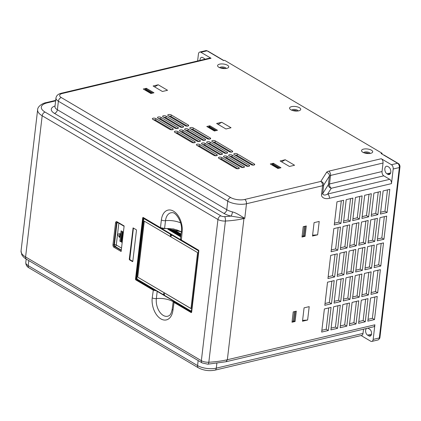 <?xml version="1.0" encoding="UTF-8"?>
<svg xmlns="http://www.w3.org/2000/svg" width="421" height="421" viewBox="0 0 421 421"><rect width="100%" height="100%" fill="white"/><g stroke="black" fill="none" stroke-linecap="round" stroke-linejoin="round"><path stroke-width="0.63" d="M253.984 165.053A2.005 0.805 -173.3 0 1 251.174 164.664L234.239 154.67A2.005 0.805 -173.3 0 1 233.787 154.07A2.005 0.805 -173.3 0 1 235.15 153.476A2.005 0.805 -173.3 0 1 237.318 153.939L254.252 163.937A2.005 0.805 -173.3 0 1 254.71 164.537A2.005 0.805 -173.3 0 1 253.984 165.053M172.547 129.71A2.005 0.805 -173.3 0 1 169.737 129.326L152.797 119.327A2.005 0.805 -173.3 0 1 152.344 118.733A2.005 0.805 -173.3 0 1 153.707 118.133A2.005 0.805 -173.3 0 1 155.875 118.601L172.815 128.594A2.005 0.805 -173.3 0 1 173.268 129.194A2.005 0.805 -173.3 0 1 172.547 129.71M177.673 128.494A2.005 0.805 -173.3 0 1 174.868 128.11L157.928 118.117A2.005 0.805 -173.3 0 1 157.475 117.517A2.005 0.805 -173.3 0 1 158.838 116.922A2.005 0.805 -173.3 0 1 161.006 117.385L177.941 127.384A2.005 0.805 -173.3 0 1 178.399 127.979A2.005 0.805 -173.3 0 1 177.673 128.494M182.803 127.279A2.005 0.805 -173.3 0 1 179.993 126.895L163.059 116.901A2.005 0.805 -173.3 0 1 162.606 116.301A2.005 0.805 -173.3 0 1 163.969 115.707A2.005 0.805 -173.3 0 1 166.137 116.17L183.072 126.168A2.005 0.805 -173.3 0 1 183.53 126.768A2.005 0.805 -173.3 0 1 182.803 127.279M187.934 126.068A2.005 0.805 -173.3 0 1 185.124 125.679L168.19 115.686A2.005 0.805 -173.3 0 1 167.737 115.086A2.005 0.805 -173.3 0 1 169.1 114.491A2.005 0.805 -173.3 0 1 171.268 114.959L188.203 124.953A2.005 0.805 -173.3 0 1 188.655 125.553A2.005 0.805 -173.3 0 1 187.934 126.068M194.56 142.703A2.005 0.805 -173.3 0 1 191.75 142.319L174.815 132.326A2.005 0.805 -173.3 0 1 174.362 131.726A2.005 0.805 -173.3 0 1 175.725 131.131A2.005 0.805 -173.3 0 1 177.894 131.594L194.828 141.593A2.005 0.805 -173.3 0 1 195.286 142.187A2.005 0.805 -173.3 0 1 194.56 142.703M199.691 141.493A2.005 0.805 -173.3 0 1 196.881 141.103L179.946 131.11A2.005 0.805 -173.3 0 1 179.493 130.51A2.005 0.805 -173.3 0 1 180.856 129.915A2.005 0.805 -173.3 0 1 183.024 130.378L199.959 140.377A2.005 0.805 -173.3 0 1 200.412 140.977A2.005 0.805 -173.3 0 1 199.691 141.493M204.822 140.277A2.005 0.805 -173.3 0 1 202.012 139.893L185.077 129.894A2.005 0.805 -173.3 0 1 184.619 129.294A2.005 0.805 -173.3 0 1 185.982 128.7A2.005 0.805 -173.3 0 1 188.155 129.168L205.09 139.162A2.005 0.805 -173.3 0 1 205.543 139.761A2.005 0.805 -173.3 0 1 204.822 140.277M209.953 139.062A2.005 0.805 -173.3 0 1 207.143 138.677L190.208 128.679A2.005 0.805 -173.3 0 1 189.75 128.084A2.005 0.805 -173.3 0 1 191.113 127.484A2.005 0.805 -173.3 0 1 193.286 127.952L210.221 137.946A2.005 0.805 -173.3 0 1 210.674 138.546A2.005 0.805 -173.3 0 1 209.953 139.062M216.578 155.702A2.005 0.805 -173.3 0 1 213.768 155.312L196.833 145.319A2.005 0.805 -173.3 0 1 196.381 144.719A2.005 0.805 -173.3 0 1 197.744 144.124A2.005 0.805 -173.3 0 1 199.912 144.587L216.847 154.586A2.005 0.805 -173.3 0 1 217.299 155.186A2.005 0.805 -173.3 0 1 216.578 155.702M221.709 154.486A2.005 0.805 -173.3 0 1 218.899 154.102L201.964 144.103A2.005 0.805 -173.3 0 1 201.506 143.503A2.005 0.805 -173.3 0 1 202.869 142.908A2.005 0.805 -173.3 0 1 205.043 143.377L221.978 153.37A2.005 0.805 -173.3 0 1 222.43 153.97A2.005 0.805 -173.3 0 1 221.709 154.486M226.84 153.27A2.005 0.805 -173.3 0 1 224.03 152.886L207.095 142.887A2.005 0.805 -173.3 0 1 206.637 142.293A2.005 0.805 -173.3 0 1 208 141.693A2.005 0.805 -173.3 0 1 210.168 142.161L227.108 152.155A2.005 0.805 -173.3 0 1 227.561 152.755A2.005 0.805 -173.3 0 1 226.84 153.27M231.966 152.055A2.005 0.805 -173.3 0 1 229.161 151.671L212.221 141.677A2.005 0.805 -173.3 0 1 211.768 141.077A2.005 0.805 -173.3 0 1 213.131 140.482A2.005 0.805 -173.3 0 1 215.299 140.946L232.234 150.944A2.005 0.805 -173.3 0 1 232.692 151.539A2.005 0.805 -173.3 0 1 231.966 152.055M238.596 168.695A2.005 0.805 -173.3 0 1 235.786 168.311L218.852 158.312A2.005 0.805 -173.3 0 1 218.394 157.712A2.005 0.805 -173.3 0 1 219.757 157.117A2.005 0.805 -173.3 0 1 221.93 157.586L238.865 167.579A2.005 0.805 -173.3 0 1 239.317 168.179A2.005 0.805 -173.3 0 1 238.596 168.695M243.727 167.479A2.005 0.805 -173.3 0 1 240.917 167.095L223.977 157.096A2.005 0.805 -173.3 0 1 223.525 156.501A2.005 0.805 -173.3 0 1 224.888 155.902A2.005 0.805 -173.3 0 1 227.056 156.37L243.996 166.363A2.005 0.805 -173.3 0 1 244.448 166.963A2.005 0.805 -173.3 0 1 243.727 167.479M248.853 166.263A2.005 0.805 -173.3 0 1 246.043 165.879L229.108 155.886A2.005 0.805 -173.3 0 1 228.656 155.286A2.005 0.805 -173.3 0 1 230.019 154.691A2.005 0.805 -173.3 0 1 232.187 155.154L249.121 165.153A2.005 0.805 -173.3 0 1 249.579 165.748A2.005 0.805 -173.3 0 1 248.853 166.263M62.297 93.488A3.347 2.058 -103.3 0 0 61.166 93.273L209.937 58.056A3.347 2.058 76.7 0 1 211.063 58.266L62.297 93.488A7.357 2.952 6.7 0 0 61.308 97.572L230.671 197.528A3.347 2.268 120.5 0 0 227.75 201.18L226.745 209.7L57.388 109.744L58.387 101.224L227.75 201.18A13.377 5.368 6.7 0 0 246.474 203.748L244.769 218.346L230.992 216.105A16.724 6.71 -173.3 0 1 223.825 213.352L54.467 113.391A14.051 5.636 -173.3 0 1 55.035 105.966M384.857 168.653A4.015 2.473 76.7 0 1 386.473 166.248A4.015 2.473 76.7 0 1 387.825 166.5L388.672 167A4.015 2.473 76.7 0 1 390.809 171.136A4.015 2.473 76.7 0 1 389.172 174.557A4.015 2.473 76.7 0 1 387.815 174.305L386.967 173.805A4.015 2.473 76.7 0 1 384.857 168.653M226.019 361.739L227.351 359.734A66.897 26.849 -173.3 0 1 208.832 362.228A3.347 1.21 -93.1 0 1 207.842 364.186L226.019 361.739L373.543 326.812A3.347 2.058 76.7 0 0 374.89 324.807L373.174 339.41A3.347 2.058 -103.3 0 1 371.827 341.415A3.347 2.058 -103.3 0 1 370.701 341.205L361.118 335.548M197.617 60.971L198.428 54.062A3.347 2.058 -103.3 0 1 199.775 52.057L205.932 50.599A3.347 2.058 76.7 0 1 207.058 50.815L223.572 60.561L224.598 60.314L382.1 153.276L381.073 153.518L397.587 163.264A3.347 2.058 76.7 0 1 399.345 167.558L379.332 337.952A3.347 2.058 76.7 0 1 377.984 339.957L371.827 341.415M119.848 233.692L120.153 233.618L119.727 237.27L119.417 237.344L119.848 233.692L117.433 234.218L119.417 237.344M120.153 233.618L117.433 234.218M121.085 230.845L119.869 241.191L120.716 241.691L121.932 231.345L121.085 230.845L121.932 231.345M122.243 231.271L121.027 241.617L120.716 241.691M123.395 232.208L122.779 231.845L121.564 242.191L122.179 242.554M123.427 231.971L122.779 231.845M112.96 244.733L115.533 222.825A2.005 1.237 76.7 0 1 117.017 221.751L124.132 225.951L121.127 251.505L114.017 247.311A2.005 1.237 76.7 0 1 112.96 244.733A0.668 0.268 6.7 0 0 113.896 244.864L114.412 244.743A1.337 0.537 -173.3 0 1 116.28 244.996A1.337 0.905 -59.5 0 1 115.112 246.459A1.337 0.826 76.7 0 1 114.412 244.743L116.985 222.835A1.337 0.826 76.7 0 1 117.222 222.225M156.338 290.869L153.133 290.116L135.773 279.865L135.494 279.181L142.714 217.72L143.108 217.431L160.469 227.677L161.375 219.946A16.387 10.088 76.7 0 1 173.499 211.163A16.387 10.088 76.7 0 1 182.119 232.192A3.347 1.342 -173.3 0 1 181.362 231.192L180.451 238.933L181.209 239.923L198.57 250.169L198.854 250.853L191.634 312.314L191.239 312.603L173.878 302.357L173.126 301.32M132.526 261.62L129.479 259.82L129.268 259.304L133.089 227.908L136.272 229.729L136.483 230.245L132.773 261.562M230.671 197.528A10.036 4.026 6.7 0 0 244.717 199.459L320.813 181.44L326.543 172.384A6.689 2.684 -173.3 0 1 328.775 171.152L381.268 158.728L391.43 164.722A3.347 2.058 76.7 0 1 393.193 169.016L391.477 183.619L329.406 198.317C329.485 196.402 328.896 194.97 327.643 194.023C325.054 195.502 323.402 195.376 322.686 193.639L328.417 184.582A3.347 3.01 -147.7 0 0 331.29 188.261L383.789 175.831L389.714 179.33A3.347 2.058 76.7 0 1 391.477 183.619M199.775 52.057A3.347 2.058 -103.3 0 1 200.901 52.272L211.063 58.266M289.438 166.463L294.568 165.248L285.254 159.748L280.123 160.964L289.438 166.463M225.93 128.979L231.055 127.763L221.741 122.264L216.615 123.479L225.93 128.979M162.417 91.494L167.547 90.278L158.233 84.779L153.102 85.995L162.417 91.494M270.298 163.99L277.918 168.489L280.996 167.758L273.376 163.259L270.298 163.99M206.79 126.505L214.41 131.005L217.489 130.273L209.869 125.774L206.79 126.505M143.277 89.02L150.902 93.52L153.981 92.788L146.355 88.294L143.277 89.02M363.56 149.123A5.62 2.258 -173.3 0 1 370.68 149.823A5.62 2.258 -173.3 0 1 372.022 152.791A5.62 2.258 -173.3 0 1 370.675 153.323A5.62 2.258 -173.3 0 1 361.986 151.613A5.62 2.258 -173.3 0 1 363.56 149.123M291.585 106.639A5.62 2.258 -173.3 0 1 298.7 107.339A5.62 2.258 -173.3 0 1 300.041 110.313A5.62 2.258 -173.3 0 1 298.7 110.839A5.62 2.258 -173.3 0 1 290.011 109.134A5.62 2.258 -173.3 0 1 291.585 106.639M219.604 64.16A5.62 2.258 -173.3 0 1 226.724 64.86A5.62 2.258 -173.3 0 1 228.066 67.828A5.62 2.258 -173.3 0 1 226.719 68.355A5.62 2.258 -173.3 0 1 218.031 66.65A5.62 2.258 -173.3 0 1 219.604 64.16M198.659 250.363L143.714 217.936L136.52 279.17L191.634 311.703M331.485 303.725L334.2 280.602L327.533 282.181L324.817 305.304L331.485 303.725L329.369 302.478L331.874 281.154M337.774 250.174L340.489 227.045L333.821 228.624L331.106 251.753L337.774 250.174L335.658 248.922L338.163 227.598M381.268 158.728A3.347 2.058 76.7 0 1 383.031 163.016L382.031 171.536A3.347 2.058 -103.3 0 0 383.789 175.831M366.554 328.464A3.678 2.263 -103.3 0 0 365.665 331.822A3.678 2.263 -103.3 0 0 367.565 335.127L368.838 335.874A3.678 2.263 -103.3 0 0 370.075 336.111A3.678 2.263 -103.3 0 0 371.58 332.969A3.678 2.263 -103.3 0 0 369.622 329.18L368.354 328.433A3.678 2.263 -103.3 0 0 367.728 328.191M204.974 59.229A3.678 2.263 -103.3 0 0 204.038 58.351L202.764 57.598A3.678 2.263 -103.3 0 0 201.527 57.367A3.678 2.263 -103.3 0 0 200.017 60.403M363.507 329.185L363.013 333.416A3.347 2.058 76.7 0 1 361.665 335.421L214.952 370.154A3.347 2.058 -103.3 0 0 216.299 368.149A13.377 5.368 -173.3 0 1 197.57 365.581L28.207 265.619A10.704 4.294 -173.3 0 1 25.786 262.43L26.181 259.052M154.57 86.863L158.233 84.779M363.644 152.655A3.347 1.342 -173.3 0 1 364.76 152.044A3.347 1.342 -173.3 0 1 368.075 152.149A3.347 1.342 -173.3 0 1 370.17 153.423M364.649 153.012A3.347 1.342 -173.3 0 1 369.106 153.539M219.688 67.692A3.347 1.342 -173.3 0 1 220.804 67.076A3.347 1.342 -173.3 0 1 224.119 67.186A3.347 1.342 -173.3 0 1 226.214 68.46M220.693 68.049A3.347 1.342 -173.3 0 1 225.151 68.57M291.664 110.176A3.347 1.342 -173.3 0 1 292.779 109.56A3.347 1.342 -173.3 0 1 296.1 109.665A3.347 1.342 -173.3 0 1 298.189 110.939M292.674 110.534A3.347 1.342 -173.3 0 1 297.126 111.055M244.717 199.459A3.347 2.058 76.7 0 1 246.474 203.748L322.57 185.735A3.347 1.342 6.7 0 0 323.686 185.119L322.686 193.639L321.57 194.255L322.57 185.735A3.347 2.058 -103.3 0 0 320.813 181.44A3.347 3.01 32.3 0 1 323.686 185.119L329.417 176.062A3.347 1.342 -173.3 0 1 330.532 175.446A3.347 2.058 -103.3 0 0 328.775 171.152M374.506 319.571L377.227 296.447L370.554 298.026L367.838 321.149L374.506 319.571L372.39 318.323L374.895 297M368.049 319.35L372.39 318.323M365.275 321.76L367.991 298.631L361.323 300.21L358.603 323.339L365.275 321.76L363.155 320.507L365.66 299.184M358.818 321.539L363.155 320.507M356.04 323.944L358.755 300.82L352.088 302.399L349.372 325.522L356.04 323.944L353.924 322.697L356.429 301.373M349.583 323.723L353.924 322.697M346.804 326.133L349.525 303.004L342.852 304.583L340.136 327.712L346.804 326.133L344.688 324.88L347.193 303.557M340.347 325.907L344.688 324.88M337.574 328.317L340.289 305.193L333.621 306.772L330.906 329.896L337.574 328.317L335.453 327.07L337.958 305.741M331.117 328.096L335.453 327.07M328.338 330.501L331.053 307.377L324.386 308.956L321.67 332.08L328.338 330.501L326.222 329.254L328.727 307.93M321.881 330.28L326.222 329.254M377.653 292.795L380.368 269.672L373.701 271.25L370.985 294.374L377.653 292.795L375.537 291.548L378.042 270.224M371.196 292.574L375.537 291.548M368.417 294.984L371.138 271.855L364.465 273.434L361.75 296.563L368.417 294.984L366.302 293.732L368.807 272.408M361.96 294.758L366.302 293.732M359.187 297.168L361.902 274.045L355.235 275.623L352.519 298.747L359.187 297.168L357.071 295.921L359.576 274.592M352.73 296.947L357.071 295.921M349.951 299.352L352.666 276.229L345.999 277.807L343.283 300.931L349.951 299.352L347.835 298.105L350.34 276.781M343.494 299.131L347.835 298.105M340.715 301.541L343.436 278.413L336.763 279.991L334.048 303.12L340.715 301.541L338.6 300.289L341.105 278.965M334.258 301.32L338.6 300.289M325.028 303.504L329.369 302.478M331.316 249.953L335.658 248.922M380.8 266.019L383.515 242.896L376.848 244.475L374.132 267.598L380.8 266.019L378.684 264.772L381.189 243.443M374.343 265.798L378.684 264.772M371.564 268.203L374.28 245.08L367.612 246.659L364.896 269.782L371.564 268.203L369.449 266.956L371.953 245.632M365.107 267.982L369.449 266.956M362.334 270.393L365.049 247.264L358.376 248.843L355.661 271.971L362.334 270.393L360.213 269.14L362.718 247.816M355.871 270.171L360.213 269.14M353.098 272.576L355.813 249.453L349.146 251.032L346.43 274.155L353.098 272.576L350.982 271.329L353.487 250.006M346.641 272.355L350.982 271.329M343.862 274.766L346.578 251.637L339.91 253.216L337.195 276.344L343.862 274.766L341.747 273.513L344.252 252.19M337.405 274.539L341.747 273.513M334.632 276.95L337.347 253.826L330.68 255.405L327.959 278.528L334.632 276.95L332.511 275.702L335.016 254.373M328.17 276.729L332.511 275.702M383.947 239.244L386.662 216.115L379.995 217.694L377.274 240.823L383.947 239.244L381.826 237.991L384.331 216.668M377.484 239.023L381.826 237.991M374.711 241.428L377.427 218.304L370.759 219.883L368.043 243.006L374.711 241.428L372.596 240.18L375.1 218.857M368.254 241.207L372.596 240.18M365.475 243.617L368.191 220.488L361.523 222.067L358.808 245.196L365.475 243.617L363.36 242.364L365.865 221.041M359.018 243.391L363.36 242.364M356.245 245.801L358.96 222.677L352.293 224.256L349.572 247.38L356.245 245.801L354.124 244.554L356.629 223.225M349.788 245.58L354.124 244.554M347.009 247.985L349.725 224.861L343.057 226.44L340.342 249.564L347.009 247.985L344.894 246.738L347.399 225.414M340.552 247.764L344.894 246.738M387.088 212.468L389.804 189.339L383.136 190.918L380.421 214.047L387.088 212.468L384.973 211.216L387.478 189.892M380.631 212.242L384.973 211.216M377.858 214.652L380.573 191.529L373.906 193.107L371.185 216.231L377.858 214.652L375.737 213.405L378.242 192.076M371.401 214.431L375.737 213.405M368.622 216.836L371.338 193.713L364.67 195.291L361.955 218.415L368.622 216.836L366.507 215.589L369.012 194.265M362.165 216.615L366.507 215.589M359.387 219.025L362.107 195.897L355.435 197.475L352.719 220.604L359.387 219.025L357.271 217.773L359.776 196.449M352.93 218.804L357.271 217.773M350.156 221.209L352.872 198.086L346.204 199.665L343.483 222.788L350.156 221.209L348.035 219.962L350.54 198.638M343.699 220.988L348.035 219.962M340.921 223.398L343.636 200.27L336.968 201.848L334.253 224.977L340.921 223.398L338.805 222.146L341.31 200.822M334.463 223.172L338.805 222.146M321.57 194.255C320.902 197.007 324.296 199.57 329.406 198.317M307.625 320.023L309.198 306.635L304.067 307.851L302.494 321.239L307.625 320.023L302.594 320.392M218.083 124.348L221.741 122.264M281.591 161.832L285.254 159.748M317.634 234.823L319.207 221.435L314.077 222.651L312.503 236.039L317.634 234.823L312.603 235.192M382.01 154.07L382.1 153.276M383.478 154.939A2.673 1.647 76.7 0 1 384.147 155.133L383.91 155.191M398.155 163.722L398.545 163.632L384.147 155.133M398.545 163.632A2.673 1.647 76.7 0 1 399.95 167.063L379.931 337.463A2.673 1.647 76.7 0 1 379.042 339M207.343 50.983A2.673 1.647 76.7 0 1 208.011 51.178L223.809 60.503M133.436 228.056L129.779 259.183L129.994 259.699L132.831 261.373M191.634 312.314L174.105 302.067L172.968 310.088A3.347 1.342 -173.3 0 1 172.21 309.088C171.515 312.919 170.41 315.145 168.884 315.776L168.884 315.776A13.109 8.073 76.7 0 1 159.859 312.198A13.109 8.073 76.7 0 1 156.354 298.584L157.196 291.374M161.375 219.946A3.347 1.342 6.7 0 0 165.5 220.688A13.109 8.073 76.7 0 1 172.068 212.694A13.109 8.073 76.7 0 1 172.073 212.694M232.481 211.905C232.192 213.81 231.697 215.21 230.992 216.105A63.555 25.507 6.7 0 1 224.603 216.62A3.347 1.21 86.9 0 1 225.419 221.041A66.897 26.849 6.7 0 0 243.938 218.552L244.769 218.346L238.312 214.384C235.392 212.942 235.66 212.868 232.481 211.905A13.377 5.368 -173.3 0 1 226.745 209.7A3.347 2.268 -59.5 0 1 223.825 213.352M229.771 156.275A2.005 0.805 -173.3 0 1 232.003 156.738L248.274 166.342M224.64 157.491A2.005 0.805 -173.3 0 1 226.872 157.954L243.149 167.558M219.509 158.701A2.005 0.805 -173.3 0 1 221.741 159.164L238.018 168.774M212.884 142.066A2.005 0.805 -173.3 0 1 215.115 142.53L231.392 152.134M207.753 143.277A2.005 0.805 -173.3 0 1 209.984 143.745L226.261 153.349M202.622 144.492A2.005 0.805 -173.3 0 1 204.853 144.956L221.13 154.565M197.491 145.708A2.005 0.805 -173.3 0 1 199.722 146.171L215.999 155.775M190.866 129.068A2.005 0.805 -173.3 0 1 193.097 129.536L209.374 139.14M185.735 130.284A2.005 0.805 -173.3 0 1 187.966 130.747L204.243 140.356M180.609 131.499A2.005 0.805 -173.3 0 1 182.84 131.962L199.112 141.567M175.478 132.715A2.005 0.805 -173.3 0 1 177.709 133.178L193.981 142.782M168.847 116.075A2.005 0.805 -173.3 0 1 171.079 116.538L187.356 126.147M163.722 117.291A2.005 0.805 -173.3 0 1 165.953 117.754L182.225 127.358M158.591 118.506A2.005 0.805 -173.3 0 1 160.822 118.969L177.099 128.573M153.46 119.717A2.005 0.805 -173.3 0 1 155.691 120.185L171.968 129.789M234.902 155.06A2.005 0.805 -173.3 0 1 237.134 155.523L253.405 165.127M160.469 227.677L164.59 228.456L173.589 228.956L181.298 231.718M191.56 312.287L191.239 312.603M180.451 238.933L181.277 240.102L198.638 250.348L198.791 250.774L191.56 312.329M135.773 279.865L136.004 279.576L135.494 279.181M142.714 217.72L143.108 217.431M174.105 302.067L173.457 300.973M155.691 290.485L153.365 289.822L136.004 279.576L136.851 279.37M160.643 227.872L164.432 228.592L166.206 228.477L181.288 231.803M146.355 88.294L146.25 89.184M209.869 125.774L209.763 126.663M273.376 163.259L273.271 164.148M295.084 321.512L296.3 311.166L293.221 311.898L292.006 322.244L295.084 321.512L294.232 321.012M305.088 236.318L306.304 225.972L303.225 226.698L302.015 237.044L305.088 236.318L304.241 235.813M208.406 127.458L208.742 126.916A0.763 0.516 -59.5 0 1 209.558 126.547L216.331 130.542A0.763 0.516 120.5 0 0 215.689 130.699M271.913 164.943L272.25 164.4A0.763 0.516 -59.5 0 1 273.071 164.032L279.844 168.026A0.763 0.516 120.5 0 0 279.202 168.184M294.432 311.608A0.763 0.305 6.7 0 0 295.358 311.414A0.763 0.305 6.7 0 0 295.358 311.393M294.116 320.976A0.763 0.305 -173.3 0 1 294.216 321.155A0.763 0.305 -173.3 0 1 293.258 321.339L292.137 321.107M304.441 226.414A0.763 0.305 6.7 0 0 305.367 226.219A0.763 0.305 6.7 0 0 305.367 226.193M304.125 235.781A0.763 0.305 -173.3 0 1 304.225 235.955A0.763 0.305 -173.3 0 1 303.262 236.144L304.404 226.419M302.146 235.907L303.262 236.144M144.892 89.973L145.229 89.431A0.763 0.516 -59.5 0 1 146.05 89.063L152.823 93.057A0.763 0.516 120.5 0 0 152.181 93.215M180.988 234.36L174.904 230.897L180.993 234.308M180.883 235.276L172.61 230.34L180.888 235.223M180.788 236.07L170.31 229.887L180.793 236.018M180.693 236.865L168.021 229.324L180.704 236.812M166.421 228.498L165.837 228.519M136.762 277.86A1.289 0.795 -103.3 0 0 137.409 279.444A1.289 0.795 -103.3 0 0 137.446 279.465L190.792 310.951A1.289 0.795 -103.3 0 0 191.744 310.261L198.612 251.837A1.289 0.795 -103.3 0 0 197.933 250.185L144.582 218.699A1.289 0.795 -103.3 0 0 143.772 218.92A1.289 0.795 -103.3 0 0 143.629 219.388L136.757 277.834L143.624 219.436M170.71 236.655L170.263 234.702L171.531 235.45L170.71 236.655L171.531 235.45M163.259 294.337L164.079 293.132L164.527 295.089L163.259 294.337M171.736 235.402L170.263 234.702M164.527 295.089L164.079 293.132M190.987 308.582L197.565 252.595L144.214 221.109L137.635 277.097L190.987 308.582M137.635 277.097L190.992 308.514M144.292 221.157L137.725 277.076M180.746 236.413L168.532 229.203L168.021 229.324M180.841 235.623L170.831 229.713L170.316 229.834M180.935 234.829L173.126 230.219L172.61 230.34M181.03 234.034L175.42 230.724L174.91 230.845M54.467 113.391A3.347 2.268 -59.5 0 0 57.388 109.744A10.704 4.294 -173.3 0 1 54.962 106.55L54.956 106.823M26.46 259.215L202.227 362.955A3.347 2.268 -59.5 0 1 201.359 360.681L25.592 256.942A3.347 2.268 120.5 0 0 26.46 259.215C25.965 258.878 23.634 257.805 21.755 254.663L21.05 250.958A20.071 8.057 6.7 0 0 25.592 256.942L42.179 115.759L217.946 219.499A6.689 2.684 6.7 0 0 225.419 221.041L208.832 362.228A6.689 2.684 -173.3 0 1 201.359 360.681L217.946 219.499A3.347 2.268 120.5 0 1 220.867 215.847A3.347 1.342 6.7 0 0 224.603 216.62M214.952 370.154C209.058 371.243 203.554 370.48 198.433 367.854L29.075 267.893A3.347 2.268 -59.5 0 1 28.207 265.619L28.802 260.599M198.433 367.854A3.347 2.268 -59.5 0 1 197.57 365.581L198.159 360.555M55.63 100.861L47.341 102.824A3.347 2.058 -103.3 0 0 46.21 102.613C43.589 102.882 37.616 105.95 37.637 109.77A20.071 8.057 6.7 0 0 42.179 115.759A3.347 2.268 120.5 0 1 45.1 112.107L220.867 215.847M47.341 102.824A16.724 6.71 6.7 0 0 45.1 112.107M121.532 248.095L116.28 244.996L117.533 234.371M117.554 234.192L118.843 223.183M118.343 222.888A1.337 0.537 6.7 0 0 116.985 222.835L116.47 222.956A1.337 0.826 76.7 0 1 117.006 222.151L124.095 226.277M121.248 250.5L114.601 246.58A1.337 0.826 76.7 0 1 113.896 244.864L116.47 222.956A0.668 0.268 6.7 0 1 115.533 222.825M114.017 247.311A0.668 0.453 -59.5 0 1 114.601 246.58L115.112 246.459L121.295 250.106M117.017 221.751A0.668 0.453 120.5 0 0 117.191 222.204M172.968 310.088A16.387 10.088 76.7 0 1 160.843 318.871A16.387 10.088 76.7 0 1 152.223 297.842L153.365 289.822M182.119 232.192L181.383 240.117L198.58 250.263M54.962 106.55L55.967 98.03A10.704 4.294 6.7 0 0 58.387 101.224A3.347 2.268 120.5 0 1 61.308 97.572M397.587 163.264L391.43 164.722M200.901 52.272L207.058 50.815M389.714 179.33L327.643 194.023L331.29 188.261A3.347 2.058 76.7 0 1 329.532 183.966L382.031 171.536M367.565 335.127L371.517 334.19M368.838 335.874L371.08 335.342M326.543 172.384A3.347 3.01 32.3 0 1 329.417 176.062L328.417 184.582A3.347 1.342 6.7 0 1 329.532 183.966L330.532 175.446L383.031 163.016M399.345 167.558L393.193 169.016M373.174 339.41L379.332 337.952M390.625 172.936L386.967 173.805M390.267 173.726L387.815 174.305M399.376 167.2L399.95 167.063M379.374 337.595L379.931 337.463M173.084 301.673A13.377 5.368 6.7 0 0 172.857 301.536A13.377 5.368 6.7 0 0 156.354 298.584A3.347 1.342 6.7 0 1 152.223 297.842M164.59 228.456L165.5 220.688A13.377 5.368 -173.3 0 1 180.614 222.914M132.931 228.145L133.399 228.035M129.268 259.304L129.779 259.183M129.479 259.82L129.994 259.699M374.89 324.807L227.351 359.734L243.938 218.552M232.187 155.154L232.003 156.738M249.121 165.153L248.995 166.227M227.056 156.37L226.872 157.954M243.996 166.363L243.87 167.442M221.93 157.586L221.741 159.164M238.865 167.579L238.739 168.658M215.299 140.946L215.115 142.53M232.234 150.944L232.108 152.018M210.168 142.161L209.984 143.745M227.108 152.155L226.982 153.233M205.043 143.377L204.853 144.956M221.978 153.37L221.851 154.444M199.912 144.587L199.722 146.171M216.847 154.586L216.72 155.659M193.286 127.952L193.097 129.536M210.221 137.946L210.095 139.025M188.155 129.168L187.966 130.747M205.09 139.162L204.964 140.235M183.024 130.378L182.84 131.962M199.959 140.377L199.833 141.451M177.894 131.594L177.709 133.178M194.828 141.593L194.702 142.666M171.268 114.959L171.079 116.538M188.203 124.953L188.076 126.026M166.137 116.17L165.953 117.754M183.072 126.168L182.946 127.242M161.006 117.385L160.822 118.969M177.941 127.384L177.815 128.458M155.875 118.601L155.691 120.185M172.815 128.594L172.689 129.673M237.318 153.939L237.134 155.523M254.252 163.937L254.126 165.011M216.857 363.365L216.299 368.149L363.013 333.416M136.536 279.07L135.862 279.234L143.35 217.715M143.282 217.625L160.475 227.777M208.742 126.916L215.305 130.789M272.25 164.4L278.813 168.274M294.4 311.619L293.258 321.339M145.229 89.431L151.797 93.309M190.729 310.772A1.068 0.658 -103.3 0 0 191.518 310.198L198.386 251.779A1.068 0.658 -103.3 0 0 197.823 250.406L144.471 218.92A1.068 0.658 -103.3 0 0 143.682 219.494L136.814 277.913A1.068 0.658 -103.3 0 0 137.378 279.286L190.792 310.951M143.682 219.494L143.772 218.92M136.814 277.913L137.409 279.444M29.075 267.893C26.876 266.73 25.776 264.909 25.786 262.43M55.688 100.366L46.21 102.613M21.05 250.958L37.637 109.77M61.166 93.273C61.134 93.262 56.551 94.099 55.967 98.03M172.068 212.694C175.768 211.805 182.903 222.72 181.362 231.192M173.32 300.894L172.21 309.088M207.842 364.186L202.227 362.955M143.193 217.61L160.538 227.861C161.275 228.403 162.595 228.65 164.49 228.614L168.511 228.514L173.02 229.008L177.346 230.092L181.283 231.85M294.216 321.155L295.358 311.414M304.225 235.955L305.367 226.219"/></g></svg>
